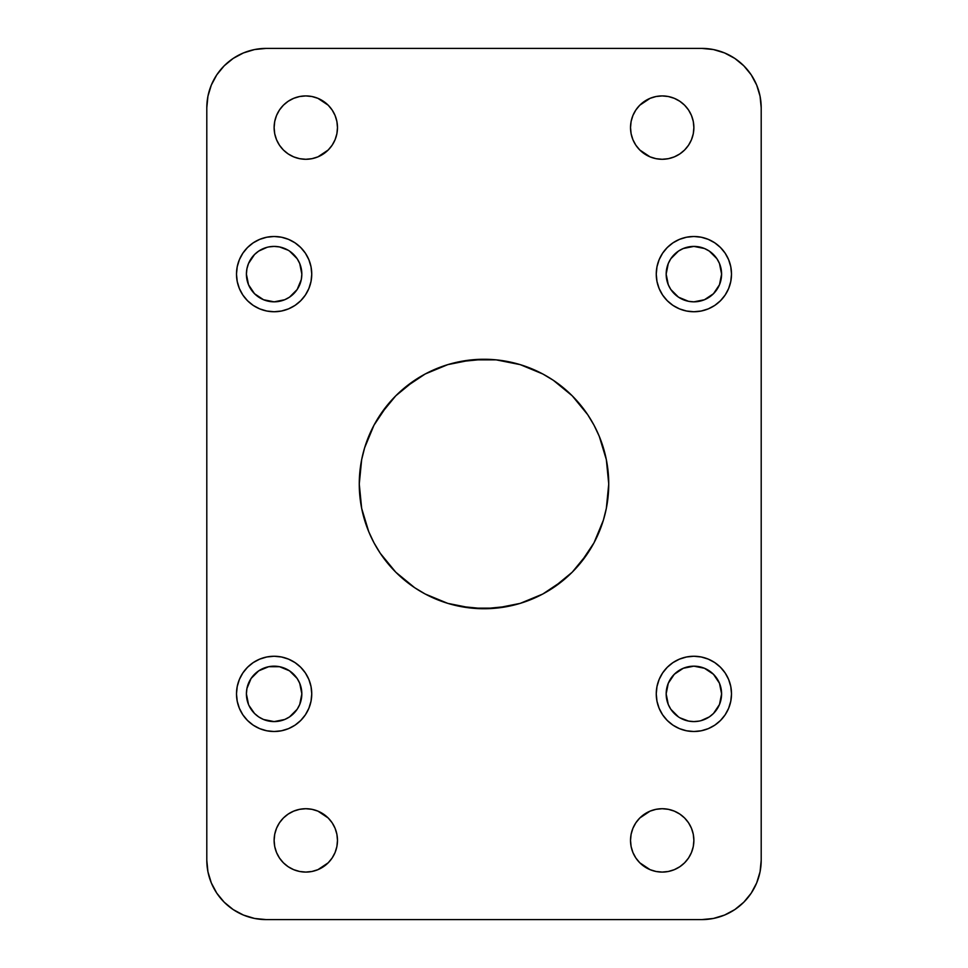<?xml version="1.0" encoding="UTF-8"?>
<svg xmlns="http://www.w3.org/2000/svg" width="968" height="968" viewBox="0 0 968 968"><rect width="100%" height="100%" fill="white"/><g stroke="black" fill="none" stroke-linecap="round" stroke-linejoin="round"><path stroke-width="1.45" d="M311.744 693.875A37.619 37.619 0 0 1 274.125 731.505A37.619 37.619 0 0 1 236.494 693.875L237.221 701.219L239.362 708.274L242.835 714.783L247.518 720.482L253.217 725.165L259.726 728.638L266.781 730.779L274.125 731.505L281.458 730.779L288.512 728.638L295.022 725.165L300.721 720.482L305.404 714.783L308.877 708.274L311.018 701.219L311.744 693.875L311.018 686.542L308.877 679.488L305.404 672.978L300.721 667.279L295.022 662.596L288.512 659.123L281.458 656.982L274.125 656.256L266.781 656.982L259.726 659.123L253.217 662.596L247.518 667.279L242.835 672.978L239.362 679.488L237.221 686.542L236.494 693.875A37.619 37.619 0 0 1 274.125 656.256A37.619 37.619 0 0 1 311.744 693.875M731.505 693.875A37.619 37.619 0 0 1 693.875 731.505A37.619 37.619 0 0 1 656.256 693.875L656.982 701.219L659.123 708.274L662.596 714.783L667.279 720.482L672.978 725.165L679.488 728.638L686.542 730.779L693.875 731.505L701.219 730.779L708.274 728.638L714.783 725.165L720.482 720.482L725.165 714.783L728.638 708.274L730.779 701.219L731.505 693.875L730.779 686.542L728.638 679.488L725.165 672.978L720.482 667.279L714.783 662.596L708.274 659.123L701.219 656.982L693.875 656.256L686.542 656.982L679.488 659.123L672.978 662.596L667.279 667.279L662.596 672.978L659.123 679.488L656.982 686.542L656.256 693.875A37.619 37.619 0 0 1 693.875 656.256A37.619 37.619 0 0 1 731.505 693.875M311.744 274.125A37.619 37.619 0 0 1 274.125 311.744A37.619 37.619 0 0 1 236.494 274.125L237.221 281.458L239.362 288.512L242.835 295.022L247.518 300.721L253.217 305.404L259.726 308.877L266.781 311.018L274.125 311.744L281.458 311.018L288.512 308.877L295.022 305.404L300.721 300.721L305.404 295.022L308.877 288.512L311.018 281.458L311.744 274.125L311.018 266.781L308.877 259.726L305.404 253.217L300.721 247.518L295.022 242.835L288.512 239.362L281.458 237.221L274.125 236.494L266.781 237.221L259.726 239.362L253.217 242.835L247.518 247.518L242.835 253.217L239.362 259.726L237.221 266.781L236.494 274.125A37.619 37.619 0 0 1 274.125 236.494A37.619 37.619 0 0 1 311.744 274.125M731.505 274.125A37.619 37.619 0 0 1 693.875 311.744A37.619 37.619 0 0 1 656.256 274.125L656.982 281.458L659.123 288.512L662.596 295.022L667.279 300.721L672.978 305.404L679.488 308.877L686.542 311.018L693.875 311.744L701.219 311.018L708.274 308.877L714.783 305.404L720.482 300.721L725.165 295.022L728.638 288.512L730.779 281.458L731.505 274.125L730.779 266.781L728.638 259.726L725.165 253.217L720.482 247.518L714.783 242.835L708.274 239.362L701.219 237.221L693.875 236.494L686.542 237.221L679.488 239.362L672.978 242.835L667.279 247.518L662.596 253.217L659.123 259.726L656.982 266.781L656.256 274.125A37.619 37.619 0 0 1 693.875 236.494A37.619 37.619 0 0 1 731.505 274.125M337.481 840.405A31.678 31.678 0 0 1 305.803 872.083A31.678 31.678 0 0 1 274.125 840.405L274.731 846.576L276.533 852.518L279.462 857.999L283.394 862.803L288.198 866.735L293.679 869.663L299.62 871.466L305.803 872.083L311.986 871.466L317.928 869.663L328.2 862.803L332.145 857.999L335.073 852.518L336.876 846.576L337.481 840.405L336.876 834.222L335.073 828.281L332.145 822.8L328.2 817.996L317.928 811.136L311.986 809.333L305.803 808.716L299.62 809.333L293.679 811.136L288.198 814.064L283.394 817.996L279.462 822.8L276.533 828.281L274.731 834.222L274.125 840.405A31.678 31.678 0 0 1 305.803 808.716A31.678 31.678 0 0 1 337.481 840.405M693.875 840.405A31.678 31.678 0 0 1 662.197 872.083A31.678 31.678 0 0 1 630.519 840.405L631.124 846.576L632.927 852.518L635.855 857.999L639.8 862.803L650.072 869.663L656.014 871.466L662.197 872.083L668.38 871.466L674.321 869.663L679.802 866.735L684.606 862.803L688.538 857.999L691.467 852.518L693.269 846.576L693.875 840.405L693.269 834.222L691.467 828.281L688.538 822.8L684.606 817.996L679.802 814.064L674.321 811.136L668.38 809.333L662.197 808.716L656.014 809.333L650.072 811.136L639.8 817.996L635.855 822.8L632.927 828.281L631.124 834.222L630.519 840.405A31.678 31.678 0 0 1 662.197 808.716A31.678 31.678 0 0 1 693.875 840.405M337.481 127.594A31.678 31.678 0 0 1 305.803 159.284A31.678 31.678 0 0 1 274.125 127.594L274.731 133.778L276.533 139.719L279.462 145.2L283.394 150.004L288.198 153.936L293.679 156.864L299.62 158.667L305.803 159.284L311.986 158.667L317.928 156.864L328.2 150.004L332.145 145.2L335.073 139.719L336.876 133.778L337.481 127.594L336.876 121.423L335.073 115.482L332.145 110.001L328.2 105.197L317.928 98.337L311.986 96.534L305.803 95.917L299.62 96.534L293.679 98.337L288.198 101.265L283.394 105.197L279.462 110.001L276.533 115.482L274.731 121.423L274.125 127.594A31.678 31.678 0 0 1 305.803 95.917A31.678 31.678 0 0 1 337.481 127.594M693.875 127.594A31.678 31.678 0 0 1 662.197 159.284A31.678 31.678 0 0 1 630.519 127.594L631.124 133.778L632.927 139.719L635.855 145.2L639.8 150.004L650.072 156.864L656.014 158.667L662.197 159.284L668.38 158.667L674.321 156.864L679.802 153.936L684.606 150.004L688.538 145.2L691.467 139.719L693.269 133.778L693.875 127.594L693.269 121.423L691.467 115.482L688.538 110.001L684.606 105.197L679.802 101.265L674.321 98.337L668.38 96.534L662.197 95.917L656.014 96.534L650.072 98.337L639.8 105.197L635.855 110.001L632.927 115.482L631.124 121.423L630.519 127.594A31.678 31.678 0 0 1 662.197 95.917A31.678 31.678 0 0 1 693.875 127.594M606.343 508.333L608.739 484A124.739 124.739 0 0 1 484 608.739A124.739 124.739 0 0 1 359.261 484L361.657 508.333L368.76 531.735L373.987 542.806L380.279 553.297L395.791 572.209L414.703 587.721L425.194 594.013L447.785 603.366L471.779 608.134L496.221 608.134L520.215 603.366L542.806 594.013L563.134 580.425L572.209 572.209L580.425 563.134L594.013 542.806L603.366 520.215L606.343 508.333L608.739 484L606.343 459.667L599.24 436.265L594.013 425.194L587.721 414.703L572.209 395.791L553.297 380.279L542.806 373.987L520.215 364.634L496.221 359.866L471.779 359.866L447.785 364.634L425.194 373.987L404.866 387.575L395.791 395.791L387.575 404.866L373.987 425.194L364.634 447.785L361.657 459.667L359.261 484L361.657 508.333L368.76 531.735M699.283 246.937L693.875 246.404L704.486 248.51L709.278 251.075L716.925 258.722L719.49 263.514L721.596 274.125A27.721 27.721 0 0 1 693.875 301.834A27.721 27.721 0 0 1 666.165 274.125A27.721 27.721 0 0 1 693.875 246.404A27.721 27.721 0 0 1 721.596 274.125L719.49 284.725L713.476 293.715L704.486 299.729L709.278 297.164M301.834 274.125A27.721 27.721 0 0 1 274.125 301.834A27.721 27.721 0 0 1 246.404 274.125A27.721 27.721 0 0 1 274.125 246.404A27.721 27.721 0 0 1 301.834 274.125L299.729 263.514L301.834 274.125L301.302 279.522L301.834 274.125M721.063 688.478L719.49 683.275L721.596 693.875A27.721 27.721 0 0 1 693.875 721.596A27.721 27.721 0 0 1 666.165 693.875A27.721 27.721 0 0 1 693.875 666.165A27.721 27.721 0 0 1 721.596 693.875L719.49 704.486L721.063 699.283M284.725 668.271L279.522 666.698L289.517 670.836L297.164 678.483L299.729 683.275L301.834 693.875L299.729 704.486L301.834 693.875A27.721 27.721 0 0 1 274.125 721.596A27.721 27.721 0 0 1 246.404 693.875A27.721 27.721 0 0 1 274.125 666.165A27.721 27.721 0 0 1 301.834 693.875L301.302 688.478L299.402 682.513M724.536 52.925L713.392 49.537L701.8 48.4A59.399 59.399 0 0 1 761.199 107.799L761.199 860.201A59.399 59.399 0 0 1 701.8 919.6L266.2 919.6L254.608 918.463L243.464 915.075L233.203 909.593L224.201 902.2L216.808 893.198L211.327 882.937L207.938 871.793L206.801 860.201L206.801 107.799L207.938 96.207L211.327 85.063L216.808 74.802L224.201 65.8L233.203 58.407L243.464 52.925L254.608 49.537L266.2 48.4L701.8 48.4L713.392 49.537L724.536 52.925L734.797 58.407L743.799 65.8L751.192 74.802L756.673 85.063L760.061 96.207L761.199 107.799L761.199 860.201L760.061 871.793L756.673 882.937L751.192 893.198L743.799 902.2L734.797 909.593L724.536 915.075L713.392 918.463L701.8 919.6L266.2 919.6L254.608 918.463L243.464 915.075M724.536 915.075L713.392 918.463M211.327 882.937L207.938 871.793M243.464 52.925L254.608 49.537M756.673 85.063L760.061 96.207M263.514 668.271L258.722 670.836L268.717 666.698L279.522 666.698M248.51 683.275L246.937 688.478L251.075 678.483L258.722 670.836M268.717 721.063L274.125 721.596L263.514 719.49L258.722 716.925L254.523 713.476L248.873 705.321M709.278 670.836L704.486 668.271L713.476 674.285L719.49 683.275M688.478 666.698L683.275 668.271L693.875 666.165L704.486 668.271M668.271 683.275L666.165 693.875L668.271 704.486L666.165 693.875L668.271 683.275L674.285 674.285L683.275 668.271M688.478 721.063L693.875 721.596L688.478 721.063L679.754 717.736M719.49 704.486L713.476 713.476L709.278 716.925L700.88 720.7M709.278 716.925L710.125 716.344M279.522 246.937L274.125 246.404L279.522 246.937L288.246 250.264M248.51 263.514L246.937 268.717L248.51 263.514L254.523 254.523L258.722 251.075L267.12 247.3M258.722 251.075L257.875 251.656M246.937 279.522L248.51 284.725L246.404 274.125L246.937 268.717M258.722 297.164L263.514 299.729L254.523 293.715L248.51 284.725M279.522 301.302L284.725 299.729L274.125 301.834L263.514 299.729M299.729 284.725L301.302 279.522L297.164 289.517L289.517 297.164L284.725 299.729M719.49 263.514L719.127 262.679M683.275 299.729L688.478 301.302L678.483 297.164L670.836 289.517L668.271 284.725L666.165 274.125L668.271 263.514L666.165 274.125L666.698 279.522L668.598 285.487M335.073 828.281L332.145 822.8M317.928 811.136L311.986 809.333M299.62 809.333L293.679 811.136L288.198 814.064M279.462 822.8L276.533 828.281L274.731 834.222M276.533 852.518L279.462 857.999M293.679 869.663L299.62 871.466M317.928 869.663L323.397 866.735M335.073 852.518L336.876 846.576M691.467 828.281L688.538 822.8M674.321 811.136L668.38 809.333M656.014 809.333L650.072 811.136L644.603 814.064M635.855 822.8L632.927 828.281L631.124 834.222M632.927 852.518L635.855 857.999M650.072 869.663L656.014 871.466M674.321 869.663L679.802 866.735M691.467 852.518L693.269 846.576M335.073 115.482L332.145 110.001M317.928 98.337L311.986 96.534M293.679 98.337L288.198 101.265M276.533 115.482L274.731 121.423M276.533 139.719L279.462 145.2M293.679 156.864L299.62 158.667M311.986 158.667L317.928 156.864L323.397 153.936M332.145 145.2L335.073 139.719L336.876 133.778M691.467 115.482L688.538 110.001M674.321 98.337L668.38 96.534M650.072 98.337L644.603 101.265M632.927 115.482L631.124 121.423M632.927 139.719L635.855 145.2M650.072 156.864L656.014 158.667M668.38 158.667L674.321 156.864L679.802 153.936M688.538 145.2L691.467 139.719L693.269 133.778M387.575 563.134L395.791 572.209M459.667 606.343L484 608.739L508.333 606.343M553.297 587.721L572.209 572.209L587.721 553.297M599.24 531.735L603.366 520.215M361.657 459.667L359.261 484A124.739 124.739 0 0 1 484 359.261A124.739 124.739 0 0 1 608.739 484L606.343 459.667L599.24 436.265M580.425 404.866L572.209 395.791M508.333 361.657L496.221 359.866M484 359.261L459.667 361.657M414.703 380.279L395.791 395.791L380.279 414.703M368.76 436.265L364.634 447.785M701.8 48.4L266.2 48.4A59.399 59.399 0 0 0 206.801 107.799L206.801 860.201A59.399 59.399 0 0 0 266.2 919.6M686.542 311.018L693.875 311.744M701.219 311.018L703.179 310.571M704.486 299.729L693.875 301.834L688.478 301.302M668.271 263.514L670.836 258.722L678.483 251.075L683.275 248.51L693.875 246.404M305.404 253.217L300.721 247.518M266.781 311.018L274.125 311.744M281.458 311.018L283.781 310.474M305.404 295.022L306.541 293.195M268.717 246.937L274.125 246.404M289.517 251.075L297.164 258.722L299.729 263.514M701.219 656.982L693.875 656.256M686.542 656.982L684.219 657.526M662.596 672.978L661.459 674.805M662.596 714.783L667.279 720.482M699.283 721.063L693.875 721.596M678.483 716.925L670.836 709.278L668.271 704.486M281.458 656.982L274.125 656.256M266.781 656.982L264.821 657.429M299.729 704.486L297.164 709.278L289.517 716.925L284.725 719.49L274.125 721.596M248.51 704.486L246.404 693.875L246.937 688.478"/></g></svg>
